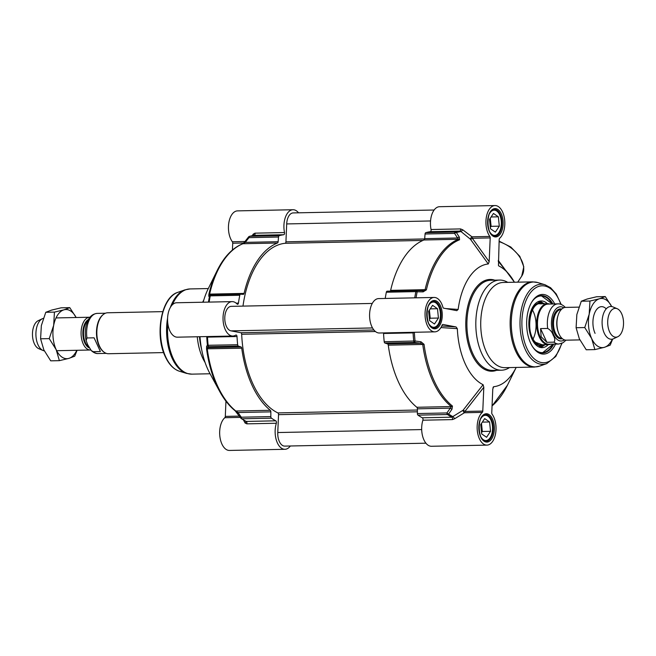 <?xml version="1.0" encoding="UTF-8"?>
<svg xmlns="http://www.w3.org/2000/svg" width="656" height="656" viewBox="0 0 656 656"><rect width="100%" height="100%" fill="white"/><g stroke="black" fill="none" stroke-linecap="round" stroke-linejoin="round"><path stroke-width="0.98" d="M206.624 336.569L206.755 336.79A94.521 51.898 88.8 0 0 207.419 345.294A1.64 1.607 42 0 0 208.895 346.712L238.415 346.106A1.64 0.902 -91.2 0 1 237.661 344.753A95.063 52.193 -91.2 0 1 237.013 336.52A1.64 0.902 88.8 0 0 236.078 334.995A1.64 0.902 88.8 0 0 235.799 335.085A17.212 9.446 -91.2 0 1 232.839 336.028A17.212 9.446 -91.2 0 1 223.032 319.021A17.212 9.446 -91.2 0 1 232.126 301.621A17.212 9.446 -91.2 0 1 237.128 304.064A1.64 0.902 88.8 0 0 237.603 304.302A1.64 0.902 88.8 0 0 238.44 303.113A95.063 52.193 -91.2 0 1 239.784 295.257A1.64 0.902 -91.2 0 1 240.596 294.208A1.64 0.902 -91.2 0 1 240.637 294.208L243.237 294.372A1.64 0.902 88.8 0 0 243.278 294.372A1.64 0.902 88.8 0 0 244.081 293.404L209.608 294.118A88.503 48.593 -91.2 0 1 242.999 243.729L245.254 242.376L249.001 237.644L278.521 237.029L278.136 241.695L245.254 242.376L244.86 241.646L248.608 236.906L249.001 237.644A1.64 0.902 -91.2 0 1 249.723 236.308A95.063 52.193 -91.2 0 1 254.233 235.332L283.753 234.725A1.64 0.902 88.8 0 0 284.507 232.552A17.212 9.446 -91.2 0 1 293.002 209.731A17.212 9.446 -91.2 0 1 298.546 212.806M290.346 445.99A17.212 9.446 -91.2 0 1 284.934 449.294A17.212 9.446 -91.2 0 1 276.504 440.652A17.212 9.446 -91.2 0 1 276.348 423.243A1.64 0.902 88.8 0 0 275.791 420.824A95.063 52.193 -91.2 0 1 271.436 418.175A1.64 0.902 -91.2 0 1 270.838 416.593L241.31 417.2A1.64 0.631 144.3 0 0 240.883 418.208A1.64 0.631 144.3 0 0 240.883 418.216A1.64 0.631 144.3 0 0 240.998 418.298A1.64 1.271 -55.1 0 0 241.908 418.782L271.436 418.175M238.415 346.106L240.99 346.926L208.1 347.598L208.895 346.712A1.64 0.902 -91.2 0 1 208.141 345.359A95.063 52.193 -91.2 0 1 207.493 337.127L237.013 336.52M275.791 420.824L246.262 421.431A95.063 52.193 -91.2 0 1 241.908 418.782A1.64 0.902 -91.2 0 1 241.31 417.2L237.972 412.534L270.854 411.853L270.838 416.593M245.008 241.597L242.605 243.802A1.64 1.345 -111.6 0 1 242.999 243.729L277.463 243.015A88.503 48.593 88.8 0 0 244.081 293.404M205.09 362.497A42.615 23.395 -91.2 0 1 202.573 357.774A42.615 23.395 -91.2 0 1 197.259 336.766M202.647 302.227A42.615 23.395 -91.2 0 1 203.803 300.03M201.646 349.484A45.075 24.748 -91.2 0 1 199.457 336.717M206.542 348.812L241.736 348.188A88.503 48.593 88.8 0 0 270.305 410.303L235.832 411.017A88.503 48.593 -91.2 0 1 207.263 348.902L208.1 347.598A1.64 1.607 41.3 0 1 206.632 346.204L206.542 348.812A87.961 48.298 88.8 0 0 219.588 391.279C224.073 399.52 229.264 406.023 235.151 410.795L235.151 410.795A1.64 1.246 -51.2 0 0 235.832 411.017L237.972 412.534A1.64 0.631 144.5 0 0 237.538 413.542A1.64 0.631 144.5 0 0 237.644 413.624L234.93 410.541A1.64 1.246 -51.2 0 0 235.151 410.795L240.883 418.216A1.64 1.64 0 0 0 241.277 418.602L245.779 421.349A1.64 1.181 152.8 0 0 245.779 421.349A1.64 1.181 152.8 0 0 245.77 421.332M239.374 416.101L225.303 416.396A1.64 0.902 -91.2 0 1 224.819 417.708A17.212 9.446 88.8 0 0 219.957 437.126A17.212 9.446 88.8 0 0 229.461 450.442L284.934 449.294M243.483 420.037L245.082 423.022L246.82 423.85L276.348 423.243M232.126 301.621L176.653 302.76A17.212 9.446 88.8 0 0 167.567 320.161A17.212 9.446 88.8 0 0 177.366 337.176L232.839 336.028M237.661 344.753L207.419 345.294L206.632 346.204M219.588 391.279L209.813 373.305A61.459 33.743 -91.2 0 1 199.998 336.708M225.303 416.396L225.951 401.201M241.736 348.188A1.64 0.902 88.8 0 0 240.99 346.926M270.854 411.853A1.64 0.902 88.8 0 0 270.305 410.303M245.082 423.022A1.64 1.181 152.8 0 0 245.787 421.349M246.82 423.85A1.64 0.902 -91.2 0 0 246.262 421.431L245.492 421.021M206.73 336.569A1.64 1.55 149.9 0 1 206.755 336.79L207.493 337.127A1.64 0.902 -91.2 0 0 207.403 336.553M278.521 237.029A1.64 0.902 -91.2 0 1 279.243 235.693A95.063 52.193 -91.2 0 1 283.753 234.725M284.507 232.552L254.987 233.167L253.167 234.176L252.33 235.635M293.002 209.731L237.538 210.879A17.212 9.446 88.8 0 0 228.846 222.663A17.212 9.446 88.8 0 0 232.347 241.752A1.64 0.902 -91.2 0 1 232.716 243.228L243.63 242.999M232.429 250.018L232.716 243.228M203.171 302.219A61.459 33.743 -91.2 0 1 208.075 289.034L217.095 270.674A87.961 48.298 88.8 0 0 208.87 294.355L208.764 296.299L209.526 296.086A94.521 51.898 88.8 0 0 208.46 302.104M248.763 236.865L248.608 236.906A1.64 1.64 0 0 1 249.419 236.357A1.64 1.353 -106.5 0 1 249.723 236.308L279.243 235.693M277.463 243.015A1.64 0.902 88.8 0 0 278.136 241.695M210.355 295.052L209.608 294.118A1.64 0.574 13 0 0 208.87 294.355M211.043 294.823A1.64 1.624 73.4 0 0 210.642 294.888L210.642 294.888A1.64 1.624 73.4 0 0 209.526 296.086A1.64 0.508 11.2 0 1 210.256 295.864L239.784 295.257M209.92 295.11A1.64 1.624 72.9 0 0 209.871 295.118L209.871 295.118A1.64 1.624 72.9 0 0 208.764 296.299M253.421 235.873L254.233 235.332L249.419 236.357M253.856 235.381A1.64 0.976 27.7 0 0 253.167 234.176M532.475 310.017A20.484 11.25 -91.2 0 1 533.361 311.739A20.484 11.25 -91.2 0 1 533.074 338.939M422.89 420.209L452.41 419.602L454.739 418.692L453.116 416.732A94.521 51.898 -91.2 0 1 448.614 414.01A1.64 0.533 -144.8 0 1 446.9 412.952L417.38 413.559A1.64 0.902 88.8 0 0 417.979 415.141A95.063 52.193 88.8 0 0 422.333 417.79A1.64 0.902 -91.2 0 1 422.89 420.209A17.212 9.446 88.8 0 0 423.046 437.626A17.212 9.446 88.8 0 0 431.476 446.269L486.949 445.121A17.212 9.446 -91.2 0 1 477.445 431.804A17.212 9.446 -91.2 0 1 482.299 412.386A1.64 0.902 88.8 0 0 482.783 411.074L464.907 411.443A1.64 0.484 38.1 0 0 463.103 410.221L451.853 417.183L422.333 417.79M490.196 237.907L489.179 261.695L472.32 238.276L490.196 237.907A1.64 0.902 88.8 0 0 489.827 236.439A17.212 9.446 -91.2 0 1 486.326 217.341A17.212 9.446 -91.2 0 1 495.018 205.558A17.212 9.446 -91.2 0 1 504.521 218.874A17.212 9.446 -91.2 0 1 499.667 238.292A1.64 0.902 88.8 0 0 499.175 239.604L498.462 265.516M486.949 445.121A17.212 9.446 -91.2 0 0 495.633 433.337A17.212 9.446 -91.2 0 0 492.131 414.248A1.64 0.902 88.8 0 1 491.762 412.772L492.779 388.983L493.689 386.704A61.459 33.743 88.8 0 0 516.174 367.442L507.383 385.326A87.961 48.298 -91.2 0 1 492.057 405.892M495.018 205.558L439.545 206.706A17.212 9.446 88.8 0 0 431.049 229.526A1.64 0.902 -91.2 0 1 430.295 231.699A95.063 52.193 88.8 0 0 425.793 232.667A1.64 0.902 88.8 0 0 425.063 234.003L454.592 233.397A1.64 0.779 -33.1 0 1 456.387 232.568A94.521 51.898 -91.2 0 1 461.045 231.584L470.426 239.227L488.277 263.974A61.459 33.743 88.8 0 0 458.15 309.443L445.818 308.574M430.295 231.699L459.823 231.084A95.063 52.193 88.8 0 0 455.313 232.06A1.64 0.902 88.8 0 0 454.592 233.397L457.568 237.989L424.686 238.669L425.063 234.003M383.465 332.92A1.64 0.902 -91.2 0 1 383.555 333.486A95.063 52.193 88.8 0 0 384.211 341.727A1.64 0.902 88.8 0 0 384.957 343.072L414.485 342.465A1.64 0.443 -82.8 0 0 415.043 341.005A94.521 51.898 -91.2 0 1 414.371 332.502L415.076 332.264M417.38 413.559L417.405 408.827L450.287 408.147L446.9 412.952A1.64 0.902 88.8 0 0 447.499 414.535A95.063 52.193 88.8 0 0 451.853 417.183A1.64 0.902 88.8 0 1 452.41 419.602M383.555 333.486L413.075 332.879A95.063 52.193 88.8 0 0 413.731 341.112A1.64 0.902 88.8 0 0 414.485 342.465L420.422 343.211L387.532 343.892L384.957 343.072M507.744 282.367A45.075 24.748 88.8 0 0 499.634 280.079A45.075 24.748 88.8 0 0 477.888 305.991A45.075 24.748 88.8 0 0 481.758 353.535A45.075 24.748 88.8 0 0 501.496 370.205A45.075 24.748 88.8 0 0 509.507 367.581M503.242 282.465A42.615 23.395 88.8 0 0 482.685 306.959A42.615 23.395 88.8 0 0 486.342 351.911A42.615 23.395 88.8 0 0 505.005 367.672L534.419 367.065A42.615 23.395 88.8 0 1 515.755 351.304A42.615 23.395 88.8 0 1 512.098 306.352A42.615 23.395 88.8 0 1 532.656 281.859L503.242 282.465M452.443 406.048A1.64 1.246 -51.2 0 1 451.312 406.564L416.847 407.278A88.503 48.593 -91.2 0 1 388.278 345.163L422.743 344.449A88.503 48.593 88.8 0 0 451.312 406.564L450.287 408.147A1.64 0.533 -144.9 0 0 451.992 409.196L452.443 406.048A87.961 48.298 -91.2 0 1 424.047 344.318L420.98 341.776L415.043 341.005L384.211 341.727M416.084 297.816A94.521 51.898 -91.2 0 1 417.142 291.797L423.12 291.871L426.384 289.862A1.64 0.574 13 0 0 425.088 289.665L390.623 290.378A88.503 48.593 -91.2 0 1 424.006 239.989L458.47 239.276A88.503 48.593 88.8 0 0 425.088 289.665L422.669 290.665A1.64 0.459 -89.1 0 0 422.669 290.665L416.708 290.575A1.64 0.459 -89.1 0 0 416.708 290.575A1.64 0.902 88.8 0 0 416.667 290.575A1.64 0.902 88.8 0 0 415.847 291.617A95.063 52.193 88.8 0 0 414.756 297.84M554.722 303.941A29.832 16.375 88.8 0 0 531.803 301.998A29.832 16.375 88.8 0 0 532.738 346.975A29.832 16.375 88.8 0 0 555.55 344.088M553.721 344.121A28.684 15.744 -91.2 0 1 542.66 352.961A28.684 15.744 -91.2 0 1 532.451 346.54M531.54 302.449A28.684 15.744 -91.2 0 1 541.471 295.61A28.684 15.744 -91.2 0 1 552.893 303.982M498.248 261.326L510.95 276.758A61.459 33.743 88.8 0 0 498.847 265.975L498.642 265.811M498.281 260.424L514.435 282.236A61.459 33.743 88.8 0 0 510.95 276.758M489.827 236.439L471.951 236.808L462.824 229.838L460.578 228.919L431.049 229.526M416.626 290.575L387.179 291.182A1.64 0.902 88.8 0 0 387.138 291.182A1.64 0.902 88.8 0 0 386.327 292.232A95.063 52.193 88.8 0 0 385.228 298.455M442.743 324.466L442.948 324.466A1.64 0.902 88.8 0 0 442.849 324.458A1.64 0.902 88.8 0 0 442.152 325.097A17.212 9.446 -91.2 0 1 434.846 331.854A17.212 9.446 -91.2 0 1 425.047 314.847A17.212 9.446 -91.2 0 1 434.141 297.447A17.212 9.446 -91.2 0 1 442.915 307.246A1.64 0.902 88.8 0 0 443.645 308.164L456.879 310.665M434.141 297.447L378.668 298.587A17.212 9.446 88.8 0 0 369.582 315.987A17.212 9.446 88.8 0 0 379.381 333.002L434.846 331.854M426.384 289.862A87.961 48.298 -91.2 0 1 459.561 239.784L459.356 237.169L456.387 232.568A1.64 1.353 -106.5 0 0 455.313 232.06L425.793 232.667M423.12 291.871A1.64 0.459 -89.1 0 0 422.685 290.665L416.724 290.575A1.64 1.64 0 0 0 416.667 290.575L387.138 291.182M386.327 292.232L415.847 291.617A1.64 0.508 11.2 0 1 417.142 291.797A1.64 0.459 -89.1 0 0 416.724 290.575M390.623 290.378A1.64 0.902 -91.2 0 1 390.271 291.116M459.356 237.169A1.64 0.771 -32.9 0 0 457.568 237.989L458.47 239.276A1.64 1.345 -111.6 0 1 459.561 239.784M424.686 238.669A1.64 0.902 -91.2 0 1 424.006 239.989M488.277 263.974L489.179 261.695M470.426 239.227A1.64 0.722 144.2 0 0 472.32 238.276A1.64 0.902 88.8 0 0 471.951 236.808A1.64 0.508 -56.6 0 0 470.942 237.915A1.64 0.508 -56.6 0 0 470.426 239.227M462.824 229.838L461.045 231.584L459.823 231.084A1.64 0.902 88.8 0 0 460.578 228.919M456.748 310.649L458.15 309.443M454.739 418.692L464.415 412.755L482.299 412.386M440.922 327.565L457.33 328.656A61.459 33.743 88.8 0 0 483.103 384.703L463.103 410.221A1.64 0.648 -114.8 0 0 463.497 411.714A1.64 0.648 -114.8 0 0 464.415 412.755A1.64 0.902 88.8 0 0 464.907 411.443L483.808 387.286L482.783 411.074M417.979 415.141L447.499 414.535A1.64 1.271 -55.1 0 0 448.614 414.01L451.992 409.196M442.948 324.466L456.051 326.942L441.775 325.975M416.847 407.278A1.64 0.902 -91.2 0 1 417.405 408.827M420.98 341.776A1.64 0.443 -82.8 0 1 420.422 343.211L422.743 344.449L424.047 344.318M387.532 343.892A1.64 0.902 -91.2 0 1 388.278 345.163M457.33 328.656L456.051 326.942M414.313 332.28L413.075 332.879A1.64 0.902 88.8 0 0 412.985 332.305M483.808 387.286L483.103 384.703M493.017 387.565L493.328 386.95M481.119 437.298A12.62 6.929 88.8 0 0 490.376 437.355A12.62 6.929 88.8 0 0 490.901 419.988A12.62 6.929 88.8 0 0 489.983 418.323A12.62 6.929 88.8 0 0 480.733 418.766M484.677 418.594L489.581 421.972L490.532 431.32L486.58 437.281L481.684 433.895L480.733 424.555L484.677 418.594M489.868 418.151A13.112 7.2 88.8 0 0 489.745 417.962A13.112 7.2 88.8 0 0 484.948 414.83A13.112 7.2 88.8 0 0 484.128 414.936M484.669 440.98A13.112 7.2 88.8 0 0 485.489 441.053A13.112 7.2 88.8 0 0 490.155 437.732A13.112 7.2 88.8 0 0 490.262 437.536M481.168 428.868A6.863 3.772 88.8 0 0 480.799 425.252M481.553 432.632L482.316 431.484L481.488 423.399M490.532 431.32L482.316 431.484M489.581 421.972L482.34 422.12M489.901 232.142A12.62 6.929 88.8 0 0 499.159 232.208A12.62 6.929 88.8 0 0 499.683 214.832A12.62 6.929 88.8 0 0 498.765 213.175A12.62 6.929 88.8 0 0 489.515 213.618M493.46 213.438L498.363 216.824L499.314 226.164L495.362 232.126L490.467 228.747L489.507 219.399L493.46 213.438M498.642 212.995A13.112 7.2 88.8 0 0 498.527 212.815A13.112 7.2 88.8 0 0 493.73 209.682A13.112 7.2 88.8 0 0 492.91 209.789M493.443 235.832A13.112 7.2 88.8 0 0 494.271 235.906A13.112 7.2 88.8 0 0 498.937 232.577A13.112 7.2 88.8 0 0 499.044 232.388M489.95 223.721A6.863 3.772 88.8 0 0 489.581 220.104M490.335 227.484L491.098 226.336L490.27 218.251M499.314 226.164L491.098 226.336M498.363 216.824L491.123 216.972M429.024 324.031A12.62 6.929 88.8 0 0 438.282 324.089A12.62 6.929 88.8 0 0 438.798 306.721A12.62 6.929 88.8 0 0 437.888 305.065A12.62 6.929 88.8 0 0 428.639 305.507M432.583 305.327L437.486 308.705L438.438 318.053L434.485 324.015L429.59 320.628L428.63 311.288L432.583 305.327M437.765 304.884A13.112 7.2 88.8 0 0 437.65 304.696A13.112 7.2 88.8 0 0 432.853 301.571A13.112 7.2 88.8 0 0 432.033 301.67M432.566 327.721A13.112 7.2 88.8 0 0 433.395 327.787A13.112 7.2 88.8 0 0 438.052 324.466A13.112 7.2 88.8 0 0 438.167 324.269M429.073 315.61A6.863 3.772 88.8 0 0 428.704 311.994M429.459 319.374L430.221 318.226L429.393 310.14M438.438 318.053L430.221 318.226M437.486 308.705L430.246 308.861M553.156 344.138L542.315 352.961A28.684 15.744 88.8 0 0 552.245 345.581M551.36 302.588A28.684 15.744 88.8 0 0 548.596 299.161A28.684 15.744 88.8 0 0 541.134 295.618L552.327 303.99M544.365 303.744A21.632 11.882 88.8 0 0 542.373 302.9A21.632 11.882 88.8 0 0 529.605 317.438A21.632 11.882 88.8 0 0 535.526 343.268A21.632 11.882 88.8 0 0 543.258 345.638A21.632 11.882 88.8 0 0 545.21 344.712M547.391 303.679A23.354 12.825 88.8 0 0 540.929 300.948A23.354 12.825 88.8 0 0 529.105 318.832A23.354 12.825 88.8 0 0 535.78 344.761A23.354 12.825 88.8 0 0 541.897 347.647A23.354 12.825 88.8 0 0 548.236 344.646M425.933 443.194L284.753 446.105A12.292 6.749 -91.2 0 1 277.767 432.542L278.538 414.666A1.64 0.902 88.8 0 0 277.849 412.911A86.371 47.421 -91.2 0 1 241.679 334.273A1.64 0.902 88.8 0 0 240.85 332.731L231.002 330.87A12.292 6.749 -91.2 0 1 224.778 318.078A12.292 6.749 -91.2 0 1 231.273 306.352L372.272 303.441M242.974 306.114A86.371 47.421 -91.2 0 1 285.114 243.286A1.64 0.902 88.8 0 0 285.934 241.818L286.697 223.934A12.292 6.749 -91.2 0 1 293.175 212.921L434.133 210.01M578.895 307.131L565.587 307.402A16.392 8.995 88.8 0 0 557.682 316.823A16.392 8.995 88.8 0 0 559.084 334.117A16.392 8.995 88.8 0 0 566.267 340.177L579.863 339.898M546.874 342.309L541.151 336.774L540.56 328.59L547.686 328.443C550.491 330.05 552.319 332.321 553.188 335.257C555.009 338.168 555.279 340.472 553.992 342.161L546.874 342.309L540.56 328.59M565.275 307.418L564.709 306.803C562.356 304.696 560.101 303.72 557.953 303.876A20.074 11.021 88.8 0 0 547.686 328.443M557.953 303.876L548.088 304.081A20.074 11.021 88.8 0 0 538.404 315.618A20.074 11.021 88.8 0 0 540.126 336.799A20.074 11.021 88.8 0 0 548.916 344.228L558.781 344.023L563.16 342.678L565.98 340.177M549.736 304.048A20.484 11.25 88.8 0 0 547.489 303.679A20.484 11.25 88.8 0 0 537.6 315.454A20.484 11.25 88.8 0 0 539.363 337.069A20.484 11.25 88.8 0 0 548.334 344.646A20.484 11.25 88.8 0 0 550.564 344.187M617.214 308.722L612.917 306.901A16.392 8.995 88.8 0 0 610.761 306.475A16.392 8.995 88.8 0 0 602.848 315.897A16.392 8.995 88.8 0 0 604.258 333.182A16.392 8.995 88.8 0 0 611.433 339.242A16.392 8.995 88.8 0 0 613.573 338.726L617.796 336.725A14.424 7.921 88.8 0 0 621.634 313.683A14.424 7.921 88.8 0 0 617.214 308.722A14.424 7.921 88.8 0 0 608.793 315.11A14.424 7.921 88.8 0 0 609.596 331.846A14.424 7.921 88.8 0 0 617.796 336.725M606.218 308.861A16.392 8.995 88.8 0 0 594.918 312.404A16.392 8.995 88.8 0 0 595.074 333.371M612.663 339.062L610.219 345.13L604.389 347.319L594.894 349.591L591.655 338.537L584.75 327.549L589.186 314.257L589.941 301.047L599.445 298.775L605.275 296.578L611.687 306.541A24.584 13.497 88.8 0 0 599.445 298.775A24.584 13.497 88.8 0 0 589.186 314.257A24.584 13.497 88.8 0 0 591.655 338.537A24.584 13.497 88.8 0 0 604.389 347.319A24.584 13.497 88.8 0 0 612.351 339.136M605.275 296.578L596.616 296.758L587.12 299.029L581.29 301.219L576.854 314.511L576.099 327.729L579.33 338.791L586.234 349.771L594.894 349.591M581.29 301.219L589.941 301.047M576.099 327.729L584.75 327.549M90.725 349.992A16.392 8.995 -91.2 0 1 90.413 350.009A16.392 8.995 -91.2 0 1 83.23 343.949A16.392 8.995 -91.2 0 1 81.828 326.655A16.392 8.995 -91.2 0 1 89.733 317.233A16.392 8.995 -91.2 0 1 90.02 317.242M94.079 337.815L100.393 351.534L93.267 351.682L91.291 350.607L87.765 344.876L86.157 340.644L86.953 337.963L94.079 337.815L100.393 351.534M163.631 352.592L108.511 353.732A20.484 11.25 -91.2 0 1 104.214 352.288L103.697 351.928A20.074 11.021 -91.2 0 1 99.122 345.909A20.074 11.021 -91.2 0 1 102.935 314.773L103.435 314.388A20.484 11.25 -91.2 0 1 107.666 312.773L162.786 311.633M104.214 352.288A20.484 11.25 -91.2 0 1 99.54 346.155A20.484 11.25 -91.2 0 1 103.435 314.388M44.313 350.878A16.392 8.995 -91.2 0 1 43.083 350.509A16.392 8.995 -91.2 0 1 38.064 344.884A16.392 8.995 -91.2 0 1 42.427 318.693A16.392 8.995 -91.2 0 1 43.337 318.349M43.083 350.509L38.786 348.689A14.424 7.921 -91.2 0 1 34.366 343.736A14.424 7.921 -91.2 0 1 38.204 320.686L42.427 318.693M77.105 350.288L74.71 356.192L68.88 358.389L59.384 360.661L56.145 349.599L49.241 338.619L53.677 325.327L54.44 312.108L63.935 309.837L69.766 307.639L76.137 317.52A24.584 13.497 88.8 0 0 63.935 309.837A24.584 13.497 88.8 0 0 53.677 325.327A24.584 13.497 88.8 0 0 56.145 349.599A24.584 13.497 88.8 0 0 68.88 358.389A24.584 13.497 88.8 0 0 76.809 350.288M69.766 307.639L61.106 307.82L51.611 310.091L45.781 312.289L41.353 325.581L40.59 338.791L43.821 349.853L50.725 360.841L59.384 360.661M45.781 312.289L54.44 312.108M40.59 338.791L49.241 338.619M238.44 303.113L236.168 303.162M209.166 302.096A95.063 52.193 -91.2 0 1 210.256 295.864A1.64 0.902 -91.2 0 1 211.076 294.823A1.64 0.902 -91.2 0 1 211.117 294.823L240.555 294.216M210.068 373.764L191.823 374.141A42.615 23.395 -91.2 0 1 173.159 358.381A42.615 23.395 -91.2 0 1 167.829 323.638M172.339 304.794A42.615 23.395 -91.2 0 1 190.06 288.935L208.305 288.558M179.416 371.23C173.594 369.287 168.887 364.424 165.271 356.634C154.545 334.921 161.253 297.086 177.784 292.355A40.073 22.001 -91.2 0 0 165.747 356.954A40.073 22.001 -91.2 0 0 179.416 371.23L186.64 373.42A42.443 23.304 -91.2 0 1 172.159 358.299A42.443 23.304 -91.2 0 1 167.6 317.996M170.347 307.451A42.443 23.304 -91.2 0 1 184.91 289.87L190.06 288.935M224.819 417.708L240.293 417.388M244.975 241.498L232.347 241.752M254.987 233.167A1.64 0.902 -91.2 0 1 254.233 235.332M561.216 304.474L556.206 293.954L550.614 287.738L545.062 284.77L537.838 282.58A42.443 23.304 88.8 0 0 514.156 303.08A42.443 23.304 88.8 0 0 516.887 351.173A42.443 23.304 88.8 0 0 539.568 366.13L534.419 367.065M545.062 284.77A40.073 22.001 88.8 0 0 522.709 304.122A40.073 22.001 88.8 0 0 525.284 349.525A40.073 22.001 88.8 0 0 546.694 363.645L539.568 366.13M560.814 304.327A38.491 21.131 88.8 0 0 559.084 300.022A38.491 21.131 88.8 0 0 529.277 294.38A38.491 21.131 88.8 0 0 526.965 348.508A38.491 21.131 88.8 0 0 561.618 343.449M440.414 305.721A14.178 7.782 88.8 0 0 427.154 309.583A14.178 7.782 88.8 0 0 435.92 328.648A14.178 7.782 88.8 0 0 440.414 305.721M439.381 306.245A13.358 7.331 -91.2 0 1 440.529 320.341A13.358 7.331 -91.2 0 1 434.083 328.016C425.26 329.55 424.653 300.145 433.534 301.309A13.358 7.331 -91.2 0 1 439.381 306.245M501.291 213.831A14.178 7.782 88.8 0 0 488.031 217.694A14.178 7.782 88.8 0 0 496.797 236.767A14.178 7.782 88.8 0 0 501.291 213.831M500.257 214.364A13.358 7.331 -91.2 0 1 501.405 228.452A13.358 7.331 -91.2 0 1 494.96 236.135C486.137 237.669 485.53 208.255 494.411 209.428A13.358 7.331 -91.2 0 1 500.257 214.364M492.508 418.987A14.178 7.782 88.8 0 0 479.249 422.849A14.178 7.782 88.8 0 0 488.015 441.914A14.178 7.782 88.8 0 0 492.508 418.987M491.483 419.512A13.358 7.331 -91.2 0 1 492.623 433.608A13.358 7.331 -91.2 0 1 486.178 441.283C477.355 442.816 476.748 413.403 485.629 414.576A13.358 7.331 -91.2 0 1 491.483 419.512M501.496 370.205L492.599 370.386A45.075 24.748 -91.2 0 1 472.853 353.715A45.075 24.748 -91.2 0 1 468.983 306.172A45.075 24.748 -91.2 0 1 490.737 280.26L499.634 280.079M494.788 280.178A45.895 25.199 88.8 0 0 468.95 301.998A45.895 25.199 88.8 0 0 471.828 354.248A45.895 25.199 88.8 0 0 496.649 370.304M499.085 241.67A27.044 17.712 33.5 0 1 521.709 276.127L517.715 282.162M543.029 303.769A20.976 11.521 88.8 0 0 530.056 317.037A20.976 11.521 88.8 0 0 535.69 342.694A20.976 11.521 88.8 0 0 543.873 344.736M552.229 303.99A28.356 15.564 88.8 0 0 548.785 299.439A28.356 15.564 88.8 0 0 534.476 298.8M535.534 350.058A28.356 15.564 88.8 0 0 553.057 344.138M538.543 346.786A22.427 12.316 88.8 0 0 540.528 346.475L543.258 345.638M542.373 302.9L539.617 302.17A22.427 12.316 88.8 0 0 537.617 301.94M543.119 303.146A23.239 12.759 88.8 0 0 539.224 301.252M540.175 347.409A23.239 12.759 88.8 0 0 543.996 345.368M285.114 243.286L422.931 240.432M285.934 241.818L424.645 238.948M286.697 223.934L430.549 220.965M277.767 432.542L421.685 429.573M278.538 414.666L417.388 411.796M277.849 412.911L417.396 410.025M241.679 334.273L375.404 331.51M240.85 332.731L373.879 329.984M231.002 330.87L372.51 327.943M557.846 316.192A14.342 7.872 88.8 0 0 558.166 331.723M561.864 338.217L561.675 338.225A14.342 7.872 -91.2 0 1 555.394 332.92A14.342 7.872 -91.2 0 1 554.164 317.791A14.342 7.872 -91.2 0 1 561.085 309.55L561.274 309.542M561.782 309.05A14.998 8.233 88.8 0 0 553.557 316.504A14.998 8.233 88.8 0 0 554.574 333.346A14.998 8.233 88.8 0 0 562.389 338.685M564.439 339.874A17.13 9.405 -91.2 0 1 553.68 334.683A17.13 9.405 -91.2 0 1 553.016 313.986A17.13 9.405 -91.2 0 1 563.775 307.779M553.992 342.161A20.074 11.021 88.8 0 0 558.781 344.023M88.822 347.032A14.342 7.872 -91.2 0 1 85.395 342.629A14.342 7.872 -91.2 0 1 87.904 320.571M88.453 319.521A14.67 8.052 88.8 0 0 84.78 342.85A14.67 8.052 88.8 0 0 89.298 347.901M106.264 353.371L98.047 353.543A20.074 11.021 -91.2 0 1 93.267 351.682M86.953 337.963A20.074 11.021 -91.2 0 1 97.219 313.396L105.436 313.224M186.64 373.42L191.823 374.141M177.784 292.355L184.91 289.87M240.596 294.208L211.076 294.823A1.64 1.64 0 0 0 210.642 294.888L209.871 295.126M242.605 243.802C232.38 248.034 223.876 256.988 217.095 270.674M537.838 282.58L532.656 281.859M546.694 363.645L555.804 356.454L562.02 343.285M507.383 385.326L492.049 405.982M499.109 241.146L510.835 247.05L519.782 256.307L523.8 266.795L521.709 276.127M484.874 441.062L485.489 441.053M484.333 414.846L484.948 414.83M493.656 235.914L494.271 235.906M493.115 209.699L493.73 209.682M432.78 327.803L433.395 327.787M432.238 301.58L432.853 301.571M542.012 344.687L535.624 342.35C524.8 333.223 530.032 300.587 541.167 303.9M540.667 344.802L548.334 344.646M539.822 303.843L547.489 303.679M86.157 340.644C84.936 335.273 84.993 329.993 86.33 324.802L88.298 319.8C90.29 315.93 93.267 313.798 97.219 313.396M98.047 353.543C96.014 353.74 93.759 352.764 91.291 350.607M89.733 317.233L56.014 317.93M90.413 350.009L56.687 350.706"/></g></svg>
